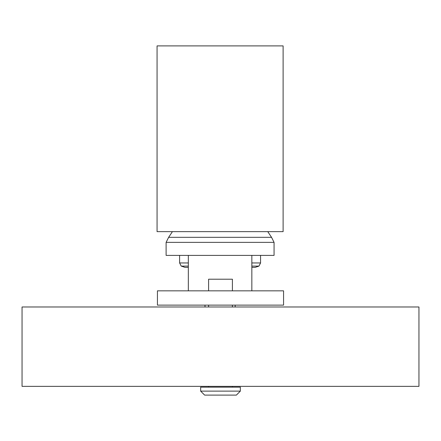 <?xml version="1.0" encoding="UTF-8"?>
<svg xmlns="http://www.w3.org/2000/svg" width="441" height="441" viewBox="0 0 441 441"><rect width="100%" height="100%" fill="white"/><g stroke="black" fill="none" stroke-linecap="round" stroke-linejoin="round"><path stroke-width="0.66" d="M208.593 386.366L208.593 387.159M232.407 386.366L232.407 387.159M200.655 387.159L200.655 391.128L204.624 395.097L236.376 395.097L240.345 391.128L240.345 387.159L200.655 387.159M232.407 290.84L232.407 279.203L208.593 279.203L208.593 290.84M208.593 305.128L208.593 306.986M232.407 305.128L232.407 306.986M22.05 306.986L22.05 386.366L418.95 386.366L418.95 306.986L22.05 306.986M200.655 391.128L240.345 391.128M205.004 305.128L205.004 306.986M235.169 306.986L235.169 305.128M251.839 290.84L251.839 255.389L188.335 255.389L188.335 290.84M157.431 290.84L157.431 305.128L283.569 305.128L283.569 290.84L157.431 290.84M251.839 267.373L255.163 267.373L258.944 266.105L251.839 266.105M188.335 267.373L185.011 267.373L181.229 266.105L179.603 262.957L179.603 255.389M188.335 266.105L181.229 266.105M188.335 262.957L179.603 262.957M251.839 262.957L260.57 262.957L260.57 255.389M251.839 255.389L274.065 255.389L274.065 242.363L271.546 237.33L267.759 231.652M188.335 255.389L166.108 255.389L166.108 242.363L168.627 237.33L172.414 231.652M271.546 237.33L168.627 237.33M274.065 242.363L166.108 242.363M157.068 231.652L283.111 231.652L283.111 45.903L157.068 45.903L157.068 231.652M260.57 262.957L258.944 266.105"/></g></svg>
